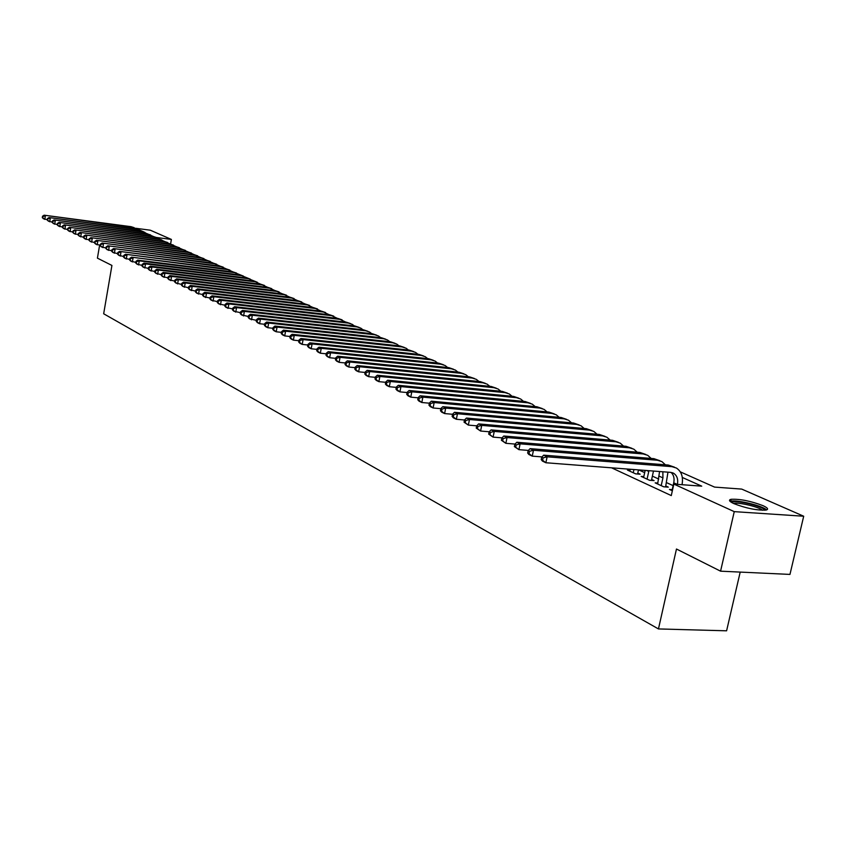 <?xml version="1.0" encoding="UTF-8"?>
<svg xmlns="http://www.w3.org/2000/svg" width="846" height="846" viewBox="0 0 846 846"><rect width="100%" height="100%" fill="white"/><g stroke="black" fill="none" stroke-linecap="round" stroke-linejoin="round"><path stroke-width="1.27" d="M733.916 503.645C729.231 501.435 728.29 499.986 731.103 499.299C739.986 498.876 750.614 500.98 762.976 505.644C767.882 507.907 768.855 509.387 765.894 510.096C756.789 510.455 746.13 508.309 733.916 503.645M140.299 230.366L144.328 232.153M740.197 572.086L726.598 630.809L658.452 628.938L103.667 313.771L111.926 265.443L97.417 258.146L99.617 245.16M135.466 228.24L150.324 230.207L171.389 239.429L156.214 237.451M170.575 244.092L171.389 239.429M680.321 471.867L714.563 487.095L741.72 489.094L803.7 516.229L734.254 511.64L673.85 484.102L701.725 486.154L682.32 477.461M734.254 511.64L720.57 571.177L789.963 574.413L803.7 516.229M672.221 489.654L669.461 489.453L672.359 490.786M657.86 483.055L655.164 482.855L663.708 486.799L668.308 487.137L665.802 485.974M643.795 476.594L641.162 476.404L649.527 480.264L654.095 480.602L651.642 479.471M630.027 470.27L627.446 470.08L635.642 473.855L640.189 474.204L637.778 473.094M729.961 499.679L730.997 499.753M611.573 467.817L671.28 495.587L673.85 484.102M673.12 485.636L666.542 482.632M658.748 479.058L652.382 476.15M644.673 472.628L638.73 469.911M720.57 571.177L676.472 549.022L658.452 628.938M671.1 472.428L671.068 472.417C673.723 474.902 674.611 478.371 673.744 482.812L677.138 484.346M47.26 219.717L43.548 218.797L42.3 217.655L42.786 217.887L43.03 216.449L42.533 216.206L42.3 217.655M42.533 216.206L44.14 215.191L131.067 226.675L134.239 227.701M44.14 215.191L132.399 227.267L136.83 229.118M43.03 216.449L45.367 215.772L44.775 219.389L42.786 217.887M731.695 502.524L732.615 501.964C737.871 500.007 765.122 507.05 764.594 510.244M762.542 510.275C759.412 507.029 738.833 502.09 733.863 503.381L733.514 503.465M766.561 509.937C763.325 505.961 737.056 499.563 730.785 501.192L730.087 501.382M52.241 222.117L48.465 221.187L47.207 220.034L47.704 220.277L47.45 218.585L47.207 220.034M47.45 218.585L49.057 217.549L136.439 229.055L139.622 230.091M49.057 217.549L137.792 229.657L142.244 231.529M47.947 218.818L50.305 218.141L49.703 221.779L47.704 220.277M57.285 224.55L53.435 223.598L52.188 222.445L52.685 222.688L52.928 221.229L52.42 220.986L52.188 222.445M52.42 220.986L54.049 219.939L141.874 231.476L145.089 232.513M54.049 219.939L143.249 232.079L147.743 233.972M52.928 221.229L55.297 220.542L54.694 224.211L52.685 222.688M62.393 227.014L58.49 226.051L57.221 224.888L57.729 225.142L57.465 223.418L57.221 224.888M57.465 223.418L59.093 222.371L147.384 233.919L150.62 234.966M59.093 222.371L148.78 234.532L153.306 236.446M57.972 223.661L60.373 222.984L59.759 226.665L57.729 225.142M67.574 229.509L63.598 228.536L62.34 227.373L62.847 227.616L63.101 226.136L62.583 225.882L62.34 227.373M62.583 225.882L64.211 224.825L152.967 236.394L156.224 237.451M64.211 224.825L154.374 237.017L158.953 238.953M63.101 226.136L65.502 225.448L64.888 229.16L62.847 227.616M72.83 232.037L68.78 231.053L67.511 229.879L68.04 230.133L67.765 228.388L67.511 229.879M67.765 228.388L69.404 227.32L158.625 238.91L161.903 239.978M69.404 227.32L160.053 239.545L164.663 241.491M68.283 228.642L70.715 227.944L70.091 231.688L68.04 230.133M78.16 234.606L74.036 233.602L72.767 232.428L73.295 232.682L73.02 230.926L72.767 232.428M73.02 230.926L74.66 229.848L164.367 241.448L167.667 242.527M74.66 229.848L165.805 242.093L170.458 244.071M73.549 231.18L75.992 230.482L75.357 234.247L73.295 232.682M83.564 237.208L79.365 236.193L78.086 235.008L78.625 235.273L78.879 233.76L78.34 233.496L78.086 235.008M78.34 233.496L80 232.407L170.173 244.029L173.504 245.118M80 232.407L171.643 244.684L176.338 246.683M78.879 233.76L81.343 233.052L80.708 236.838L78.625 235.273M89.042 239.841L84.769 238.815L83.49 237.631L84.029 237.895L84.293 236.372L83.743 236.108L83.49 237.631M83.743 236.108L85.404 235.008L176.074 246.641L179.426 247.741M85.404 235.008L177.554 247.307L182.281 249.327M84.293 236.372L86.768 235.664L86.123 239.471L84.029 237.895M94.593 242.516L90.247 241.47L88.967 240.285L89.517 240.55L89.221 238.752L88.967 240.285M89.221 238.752L90.892 237.641L182.038 249.295L185.433 250.405M90.892 237.641L183.55 249.961L188.32 252.013M89.771 239.016L92.277 238.308L91.622 242.146L89.517 240.55M100.23 245.234L95.799 244.166L94.519 242.982L95.08 243.246L94.784 241.427L94.519 242.982M94.784 241.427L96.455 240.317L188.098 251.981L191.513 253.102M96.455 240.317L189.62 252.658L194.443 254.731M95.334 241.702L97.85 240.983L97.195 244.854L95.08 243.246M105.951 247.984L101.435 246.905L100.145 245.71L100.716 245.985L100.41 244.156L100.145 245.71M100.41 244.156L102.091 243.024L194.242 254.709L197.689 255.83M102.091 243.024L195.786 255.397L200.639 257.491M100.981 244.431L103.519 243.701L102.852 247.592L100.716 245.985M111.746 250.776L107.146 249.686L105.866 248.481L106.437 248.756L106.131 246.916L105.866 248.481M106.131 246.916L107.812 245.774L200.46 257.47L203.949 258.612M107.812 245.774L202.035 258.167L206.932 260.293M106.702 247.191L109.261 246.461L108.595 250.384L106.437 248.756M117.626 253.61L112.952 252.499L111.661 251.294L112.243 251.569L112.507 249.993L111.926 249.707L111.661 251.294M111.926 249.707L113.618 248.555L206.773 260.272L210.294 261.425M113.618 248.555L208.37 260.98L213.308 263.127M112.507 249.993L115.088 249.263L114.411 253.208L112.243 251.569M123.601 256.486L118.831 255.355L117.541 254.138L118.133 254.424L118.408 252.838L117.806 252.552L117.541 254.138M117.806 252.552L119.508 251.389L213.181 263.106L216.724 264.269M119.508 251.389L214.799 263.825L219.78 266.004M118.408 252.838L120.999 252.097L120.312 256.074L118.133 254.424M129.66 259.405L124.796 258.252L123.505 257.036L124.108 257.321L124.383 255.725L123.78 255.439L123.505 257.036M123.78 255.439L125.483 254.255L219.674 265.993L223.259 267.167M125.483 254.255L221.314 266.723L226.347 268.922M124.383 255.725L126.995 254.984L126.308 258.982L124.108 257.321M135.804 262.355L130.855 261.192L129.565 259.965L130.168 260.261L130.453 258.654L129.84 258.358L129.565 259.965M129.84 258.358L131.553 257.173L226.263 268.912L229.879 270.107M131.553 257.173L227.923 269.652L232.999 271.894M130.453 258.654L133.076 257.903L132.388 261.943L130.168 260.261M142.054 265.358L136.999 264.185L135.709 262.947L136.322 263.254L136.608 261.626L135.984 261.329L135.709 262.947M135.984 261.329L137.708 260.134L232.946 271.883L236.594 273.078M137.708 260.134L139.262 260.875L234.638 272.634L243.415 276.103M136.608 261.626L139.262 260.875L138.554 264.935L136.322 263.254M148.388 268.415L143.238 267.209L141.948 265.972L142.572 266.279L142.858 264.639L142.223 264.343L141.948 265.972M142.223 264.343L143.957 263.127L239.725 274.887L250.331 279.169M143.957 263.127L145.533 263.889L241.438 275.648M142.858 264.639L145.533 263.889L144.814 267.981L142.572 266.279M154.818 271.503L149.573 270.286L148.272 269.049L148.917 269.356L149.203 267.706L148.558 267.399L148.272 269.049M148.558 267.399L150.292 266.173L246.609 277.943L257.353 282.278M150.292 266.173L151.899 266.945L248.343 278.715M149.203 267.706L151.899 266.945L151.18 271.069L148.917 269.356M161.353 274.643L156.013 273.417L154.702 272.158L155.357 272.475L155.643 270.815L154.998 270.509L154.702 272.158M154.998 270.509L156.732 269.271L253.599 281.041L260.631 284.182M156.732 269.271L158.361 270.054L255.355 281.824M155.643 270.815L158.361 270.054L157.631 274.199L155.357 272.475M167.984 277.837L162.538 276.579L161.237 275.331L161.893 275.648L162.178 273.977L161.523 273.66L161.237 275.331M161.523 273.66L163.267 272.412L260.684 284.193L264.481 285.44M163.267 272.412L164.917 273.205L262.471 284.986L267.791 287.376M162.178 273.977L164.917 273.205L164.187 277.382L161.893 275.648M174.72 281.073L169.168 279.804L167.857 278.546L168.534 278.863L168.83 277.181L168.153 276.864L167.857 278.546M168.153 276.864L169.909 275.595L267.875 287.386L271.714 288.645M169.909 275.595L171.59 276.409L269.694 288.19L275.066 290.612M168.83 277.181L171.59 276.409L170.839 280.618L168.534 278.863M181.562 284.372L175.905 283.072L174.593 281.813L175.27 282.141L175.577 280.438L174.889 280.111L174.593 281.813M174.889 280.111L176.655 278.842L275.183 290.622L279.053 291.902M176.655 278.842L178.358 279.656L277.033 291.436L282.448 293.9M175.577 280.438L178.358 279.656L177.607 283.896L175.27 282.141M188.521 287.714L182.747 286.392L181.435 285.123L182.123 285.462L182.429 283.748L181.731 283.41L181.435 285.123M181.731 283.41L183.497 282.13L282.606 293.911L286.508 295.201M183.497 282.13L185.232 282.955L284.478 294.746L289.945 297.232M182.429 283.748L185.232 282.955L184.47 287.238L182.123 285.462M195.585 291.109L189.694 289.776L188.383 288.497L189.081 288.835L189.388 287.111L188.69 286.773L188.383 288.497M188.69 286.773L190.456 285.472L290.136 297.253L294.08 298.564M190.456 285.472L192.211 286.318L292.029 298.099L297.559 300.626M189.388 287.111L192.211 286.318L191.45 290.622L189.081 288.835M202.754 294.556L196.748 293.202L195.437 291.912L196.145 292.261L196.462 290.527L195.743 290.178L195.437 291.912M195.743 290.178L197.53 288.867L297.781 300.647L301.768 301.969M197.53 288.867L199.307 289.723L299.706 301.504L305.29 304.063M196.462 290.527L199.307 289.723L198.535 294.07L196.145 292.261M210.051 298.056L203.928 296.682L202.606 295.391L203.336 295.74L203.643 293.996L202.924 293.647L202.606 295.391M202.924 293.647L204.711 292.314L305.543 304.095L309.583 305.427M204.711 292.314L206.519 293.192L307.51 304.962L313.136 307.563M203.643 293.996L206.519 293.192L205.737 297.559L203.336 295.74M217.464 301.62L211.214 300.224L209.893 298.924L210.633 299.283L210.95 297.517L210.21 297.168L209.893 298.924M210.21 297.168L212.008 295.825L313.443 307.595L317.514 308.949M212.008 295.825L213.848 296.703L315.431 308.483L321.12 311.117M210.95 297.517L213.848 296.703L213.055 301.113L210.633 299.283M225.004 305.247L218.628 303.82L217.306 302.519L218.056 302.879L218.374 301.102L217.623 300.742L217.306 302.519M217.623 300.742L219.421 299.389L321.459 311.148L325.573 312.523M219.421 299.389L221.303 300.288L323.479 312.047L329.221 314.723M218.374 301.102L221.303 300.288L220.499 304.729L218.056 302.879M232.661 308.927L226.157 307.479L224.835 306.167L225.596 306.538L225.924 304.75L225.163 304.38L224.835 306.167M225.163 304.38L226.961 303.005L329.602 314.765L333.758 316.15M226.961 303.005L228.875 303.925L331.653 315.674L337.459 318.392M225.924 304.75L228.875 303.925L228.06 308.399L225.596 306.538M240.454 312.671L233.813 311.201L232.491 309.879L233.263 310.26L233.591 308.452L232.819 308.081L232.491 309.879M232.819 308.081L234.628 306.686L337.871 318.434L342.08 319.841M234.628 306.686L236.573 307.616L339.965 319.365L345.824 322.115M233.591 308.452L236.573 307.616L235.748 312.132L233.263 310.26M248.375 316.467L241.596 314.976L240.275 313.655L241.057 314.035L241.396 312.216L240.602 311.836L240.275 313.655M240.602 311.836L242.421 310.44L346.289 322.167L350.54 323.584M242.421 310.44L244.399 311.381L348.404 323.109L352.19 324.314L354.326 325.911M241.396 312.216L244.399 311.381L243.563 315.928L241.057 314.035M256.433 320.338L249.517 318.826L248.195 317.493L248.988 317.885L249.327 316.044L248.523 315.664L248.195 317.493M248.523 315.664L250.353 314.247L354.834 325.964L359.138 327.402M250.353 314.247L252.351 315.209L356.991 326.926L360.798 328.132L362.966 329.76M249.327 316.044L252.351 315.209L251.516 319.799L248.988 317.885M264.639 324.272L259.595 323.722L257.565 322.738L256.243 321.406L257.057 321.797L257.396 319.947L256.581 319.555L256.243 321.406M256.581 319.555L258.411 318.117L363.526 329.824L367.873 331.272M258.411 318.117L260.452 319.09L365.715 330.797L369.543 332.013L371.754 333.673M257.396 319.947L260.452 319.09L259.595 323.722L257.057 321.797M272.972 328.28L267.822 327.719L265.75 326.715L264.428 325.372L265.263 325.773L265.602 323.912L264.777 323.51L264.428 325.372M264.777 323.51L266.617 322.051L372.356 333.736L376.756 335.206M266.617 322.051L268.69 323.056L374.588 334.73L378.437 335.957L380.689 337.66M265.602 323.912L268.69 323.056L267.822 327.719L265.263 325.773M281.464 332.351L276.187 331.78L274.083 330.754L272.761 329.411L273.607 329.824L273.956 327.941L273.11 327.539L272.761 329.411M273.11 327.539L274.961 326.059L381.345 337.723L385.797 339.214M274.961 326.059L277.065 327.074L383.619 338.738L387.479 339.965L389.773 341.699M273.956 327.941L277.065 327.074L276.187 331.78L273.607 329.824M290.104 336.497L284.711 335.915L282.564 334.879L281.242 333.525L282.099 333.937L282.458 332.044L281.602 331.632L281.242 333.525M281.602 331.632L283.452 330.141L390.482 341.784L394.987 343.286M283.452 330.141L285.599 331.177L392.787 342.81L396.679 344.036L399.016 345.824M282.458 332.044L285.599 331.177L284.711 335.915L282.099 333.937M298.892 340.716L293.372 340.124L291.193 339.066L289.871 337.713L290.738 338.136L291.098 336.222L290.231 335.799L289.871 337.713M290.231 335.799L292.092 334.286L399.777 345.908L404.325 347.431M292.092 334.286L294.271 335.344L402.125 346.945L406.038 348.182L408.407 350.011M291.098 336.222L294.271 335.344L293.372 340.124L290.738 338.136M307.838 344.999L302.191 344.407L299.97 343.328L298.659 341.974L299.537 342.397L299.907 340.473L299.019 340.039L298.659 341.974M299.019 340.039L300.88 338.516L409.231 350.096L413.842 351.64M300.88 338.516L303.101 339.584L411.621 351.164L415.555 352.401L417.966 354.273M299.907 340.473L303.101 339.584L302.191 344.407L299.537 342.397M316.954 349.377L311.169 348.774L308.917 347.674L307.595 346.31L308.494 346.744L308.864 344.798L307.965 344.364L307.595 346.31M307.965 344.364L309.837 342.82L418.855 354.368L423.508 355.933M309.837 342.82L312.1 343.899L421.287 355.447L425.231 356.695L427.695 358.609M308.864 344.798L312.1 343.899L311.169 348.774L308.494 346.744M326.239 353.818L320.317 353.205L318.011 352.095L316.7 350.72L317.62 351.164L317.99 349.197L317.07 348.753L316.7 350.72M317.07 348.753L318.953 347.198L428.636 358.715L433.353 360.301M318.953 347.198L321.258 348.298L431.111 359.814L435.087 361.062L437.594 363.029M317.99 349.197L321.258 348.298L320.317 353.205L317.62 351.164M335.693 358.355L329.633 357.731L327.286 356.589L325.974 355.214L326.905 355.669L327.286 353.691L326.345 353.237L325.974 355.214M326.345 353.237L328.227 351.65L438.598 363.135L443.378 364.732M328.227 351.65L330.575 352.782L441.126 364.245L445.112 365.514L447.671 367.524M327.286 353.691L330.575 352.782L329.633 357.731L326.905 355.669M345.316 362.966L339.109 362.342L336.729 361.179L335.407 359.793L336.37 360.259L336.75 358.26L335.799 357.795L335.407 359.793M335.799 357.795L337.681 356.198L448.74 367.629L453.572 369.258M337.681 356.198L340.071 357.34L451.309 368.771L455.328 370.03L457.929 372.092M336.75 358.26L340.071 357.34L339.109 362.342L336.37 360.259M355.13 367.672L348.774 367.027L346.342 365.853L345.031 364.457L346.003 364.933L346.395 362.913L345.422 362.448L345.031 364.457M345.422 362.448L347.315 360.819L459.071 372.208L463.957 373.858M347.315 360.819L349.747 361.993L461.673 373.372L465.723 374.641L468.367 376.756M346.395 362.913L349.747 361.993L348.774 367.027L346.003 364.933M365.123 372.452L358.619 371.806L356.134 370.611L354.834 369.205L355.817 369.691L356.219 367.661L355.225 367.175L354.834 369.205M355.225 367.175L357.118 365.535L469.583 376.872L474.532 378.543M357.118 365.535L359.603 366.72L472.237 378.056L476.298 379.336L478.995 381.493M356.219 367.661L359.603 366.72L358.619 371.806L355.817 369.691M375.317 377.337L368.645 376.682L366.117 375.455L364.816 374.048L365.821 374.545L366.223 372.494L365.218 371.997L364.816 374.048M365.218 371.997L367.122 370.337L480.285 381.631L485.297 383.323M367.122 370.337L369.649 371.553L482.992 382.826L487.085 384.105L489.823 386.326M366.223 372.494L369.649 371.553L368.645 376.682L365.821 374.545M385.702 382.307L378.871 381.652L376.301 380.393L374.99 378.987L376.026 379.484L376.428 377.411L375.402 376.914L374.99 378.987M375.402 376.914L377.305 375.233L491.188 386.463L496.264 388.177M377.305 375.233L379.886 376.47L493.948 387.69L498.061 388.98L500.853 391.254M376.428 377.411L379.886 376.47L378.871 381.652L376.026 379.484M396.298 387.383L389.297 386.707L386.664 385.438L385.374 384.021L386.421 384.528L386.834 382.434L385.776 381.927L385.374 384.021M385.776 381.927L387.701 380.214L502.302 391.391L507.441 393.136M387.701 380.214L390.323 381.483L505.104 392.639L509.239 393.929L512.084 396.266M386.834 382.434L390.323 381.483L389.297 386.707L386.421 384.528M407.106 392.544L399.925 391.867L397.239 390.566L395.949 389.149L397.017 389.668L397.44 387.563L396.362 387.045L395.949 389.149M396.362 387.045L398.286 385.311L513.617 396.414L518.831 398.18M398.286 385.311L400.962 386.59L516.483 397.683L520.639 398.984L523.537 401.385M397.44 387.563L400.962 386.59L399.925 391.867L397.017 389.668M418.125 397.821L410.754 397.134L408.026 395.812L406.736 394.384L407.825 394.913L408.248 392.777L407.159 392.258L406.736 394.384M407.159 392.258L409.083 390.492L525.155 401.533L530.431 403.32M409.083 390.492L411.822 391.804L528.073 402.833L532.25 404.134L535.201 406.588M408.248 392.777L411.822 391.804L410.754 397.134L407.825 394.913M429.366 403.193L421.816 402.506L419.024 401.152L417.744 399.714L418.855 400.253L419.288 398.106L418.167 397.567L417.744 399.714M418.167 397.567L420.102 395.78L536.914 406.757L542.265 408.565M420.102 395.78L422.884 397.123L539.885 408.068L544.094 409.379L547.087 411.907M419.288 398.106L422.884 397.123L421.816 402.506L418.855 400.253M440.829 408.681L433.089 407.984L430.254 406.598L428.964 405.16L430.106 405.71L430.54 403.542L429.408 402.992L428.964 405.16M429.408 402.992L431.333 401.184L548.895 412.065L554.32 413.916M431.333 401.184L434.178 402.548L551.93 413.419L556.16 414.73L559.217 417.321M430.54 403.542L434.178 402.548L433.089 407.984L430.106 405.71M452.547 414.276L444.594 413.567L441.697 412.161L440.428 410.712L441.58 411.283L442.024 409.083L440.861 408.523L440.428 410.712M440.861 408.523L442.807 406.693L561.12 417.49L566.619 419.362M442.807 406.693L445.705 408.089L564.208 418.865L568.459 420.187L571.579 422.841M442.024 409.083L445.705 408.089L444.594 413.567L441.58 411.283M464.496 419.986L456.343 419.267L453.382 417.839L452.113 416.391L453.297 416.962L453.752 414.741L452.568 414.17L452.113 416.391M452.568 414.17L454.503 412.309L573.588 423.021L579.161 424.925M454.503 412.309L457.475 413.736L576.739 424.428L581.012 425.75L584.184 428.478M453.752 414.741L457.475 413.736L456.343 419.267L453.297 416.962M605.006 436.377L599.275 434.421L478.646 423.909L476.7 425.824L476.235 428.087L477.472 428.679L477.937 426.426L476.7 425.824L468.335 425.094L464.052 422.175L465.258 422.757L465.712 420.525L464.507 419.944L464.052 422.175M464.507 419.944L466.453 418.051L586.299 428.668L591.946 430.593M466.453 418.051L469.477 419.5L589.514 430.096L593.818 431.418L597.043 434.231M465.712 420.525L469.477 419.5L468.335 425.094L465.258 422.757M489.221 431.777L480.581 431.037L476.235 428.087M478.646 423.909L481.734 425.39L602.553 435.88L606.878 437.213L610.167 440.089M477.937 426.426L481.734 425.39L480.581 431.037L477.472 428.679M501.995 437.858L493.081 437.118L488.681 434.114L489.94 434.728L490.416 432.443L489.147 431.841L488.681 434.114M489.147 431.841L491.103 429.895L612.515 440.301L618.32 442.278M491.103 429.895L494.265 431.407L615.867 441.781L620.213 443.124L623.555 446.085M490.416 432.443L494.265 431.407L493.081 437.118L489.94 434.728M633.242 472.745L633.95 469.541M629.826 471.169L630.249 469.255M638.487 469.89L637.577 474.003M515.055 444.065L505.855 443.315L501.392 440.28L502.683 440.903L503.159 438.598L501.868 437.985L501.392 440.28M501.868 437.985L503.825 436.007L626.019 446.286L631.92 448.306M503.825 436.007L507.05 437.551L629.445 447.809L633.813 449.152L637.218 452.198M503.159 438.598L507.05 437.551L505.855 443.315L502.683 440.903M647.074 479.132L648.924 470.704M643.595 477.525L645.17 470.408M653.493 471.053L651.441 480.401M528.39 450.421L518.905 449.649L514.379 446.582L515.7 447.217L516.187 444.89L514.865 444.256L514.379 446.582M514.865 444.256L516.832 442.247L639.819 452.409L645.794 454.461M516.832 442.247L520.121 443.833L643.309 453.964L647.708 455.307L651.166 458.437M516.187 444.89L520.121 443.833L518.905 449.649L515.7 447.217M661.202 485.646L662.936 477.884L662.852 471.772M657.649 484.007L659.573 471.518M667.97 472.163L665.591 486.936M542.032 456.903L532.24 456.131L528.877 454.492L527.661 453.022L529.004 453.668L529.49 451.32L528.147 450.664L527.661 453.022M528.147 450.664L530.114 448.634L653.905 458.659L659.975 460.742M530.114 448.634L533.477 450.252L657.469 460.245L661.889 461.599L665.411 464.814M529.49 451.32L533.477 450.252L532.24 456.131L529.004 453.668M671.999 490.627L673.744 482.812M677.413 484.367C678.312 479.259 677.054 475.568 673.659 473.295L670.656 472.375L545.871 462.751L542.434 461.081L541.229 459.6L542.603 460.266L543.1 457.887L541.726 457.221L541.229 459.6M541.726 457.221L543.692 455.159L668.287 465.046L674.452 467.161M543.692 455.159L547.129 456.808L671.936 466.664L676.377 468.018C681.516 471.444 683.399 477.007 682.035 484.705M543.1 457.887L547.129 456.808L545.871 462.751L542.603 460.266M131.067 226.675L132.399 227.267M136.439 229.055L137.792 229.657M141.874 231.476L143.249 232.079M147.384 233.919L148.78 234.532M152.967 236.394L154.374 237.017M158.625 238.91L160.053 239.545M164.367 241.448L165.805 242.093M170.173 244.029L171.643 244.684M176.074 246.641L177.554 247.307M182.038 249.295L183.55 249.961M188.098 251.981L189.62 252.658M194.242 254.709L195.786 255.397M200.46 257.47L202.035 258.167M206.773 260.272L208.37 260.98M213.181 263.106L214.799 263.825M219.674 265.993L221.314 266.723M226.263 268.912L227.923 269.652M232.946 271.883L234.638 272.634M260.684 284.193L262.471 284.986M267.875 287.386L269.694 288.19M275.183 290.622L277.033 291.436M282.606 293.911L284.478 294.746M290.136 297.253L292.029 298.099M297.781 300.647L299.706 301.504M305.543 304.095L307.51 304.962M313.443 307.595L315.431 308.483M321.459 311.148L323.479 312.047M329.602 314.765L331.653 315.674M337.871 318.434L339.965 319.365M346.289 322.167L348.404 323.109M354.834 325.964L356.991 326.926M363.526 329.824L365.715 330.797M372.356 333.736L374.588 334.73M381.345 337.723L383.619 338.738M390.482 341.784L392.787 342.81M399.777 345.908L402.125 346.945M409.231 350.096L411.621 351.164M418.855 354.368L421.287 355.447M428.636 358.715L431.111 359.814M438.598 363.135L441.126 364.245M448.74 367.629L451.309 368.771M459.071 372.208L461.673 373.372M469.583 376.872L472.237 378.056M480.285 381.631L482.992 382.826M491.188 386.463L493.948 387.69M502.302 391.391L505.104 392.639M513.617 396.414L516.483 397.683M525.155 401.533L528.073 402.833M536.914 406.757L539.885 408.068M548.895 412.065L551.93 413.419M561.12 417.49L564.208 418.865M573.588 423.021L576.739 424.428M586.299 428.668L589.514 430.096M599.275 434.421L602.553 435.88M612.515 440.301L615.867 441.781M626.019 446.286L629.445 447.809M646.767 470.535L648.776 471.444M639.819 452.409L643.309 453.964M659.372 476.266L662.936 477.884M653.905 458.659L657.469 460.245M668.287 465.046L671.936 466.664M731.103 499.299L730.658 501.213M672.369 472.713L673.659 473.295"/></g></svg>
